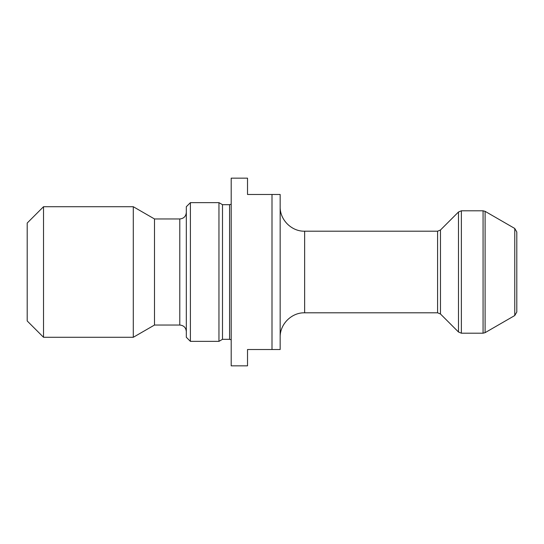 <?xml version="1.0" encoding="UTF-8"?>
<svg xmlns="http://www.w3.org/2000/svg" width="544" height="544" viewBox="0 0 544 544"><rect width="100%" height="100%" fill="white"/><g stroke="black" fill="none" stroke-linecap="round" stroke-linejoin="round"><path stroke-width="0.82" d="M272 194.48L247.52 194.48L247.52 178.16L231.2 178.16L231.2 365.84L247.52 365.84L247.52 349.52L272 349.52L272 194.48L280.16 194.48L280.16 349.52L272 349.52M43.52 206.72L27.2 223.04L27.2 320.96L43.52 337.28L133.294 337.28L133.294 206.72L43.52 206.72L43.52 337.28M133.294 337.28L154.496 325.04L154.496 218.96L133.294 206.72M154.496 218.96L179.792 218.96C183.756 218.572 185.932 216.396 186.32 212.432M190.4 202.64L186.32 206.72L186.32 337.28L190.4 341.36L218.96 341.36L218.96 202.64L190.4 202.64L190.4 341.36M218.96 341.36L222.496 339.32L222.496 204.68L218.96 202.64M222.496 204.68L229.568 204.68L229.568 339.32L231.2 339.755M231.2 204.245L229.568 204.68M280.16 206.72C279.82 219.803 291.557 231.54 304.64 231.2L437.587 231.2L440.477 230.003L458.483 211.997L461.373 210.8L461.373 333.2L483.065 333.2L483.065 210.8L485.105 211.344L485.105 332.656L483.065 333.2M485.105 332.656L514.76 315.534L514.76 228.466L485.105 211.344M514.76 228.466L516.8 232.002L516.8 311.998L514.76 315.534M154.496 325.04L179.792 325.04C183.756 325.428 185.932 327.604 186.32 331.568M461.373 333.2L458.483 332.003L458.483 211.997M179.792 325.04L179.792 218.96M304.64 231.2L304.64 312.8L437.587 312.8L437.587 231.2M440.477 230.003L440.477 313.997L458.483 332.003M222.496 339.32L229.568 339.32M461.373 210.8L483.065 210.8M304.64 312.8C291.557 312.46 279.82 324.197 280.16 337.28M437.587 312.8L440.477 313.997"/></g></svg>
